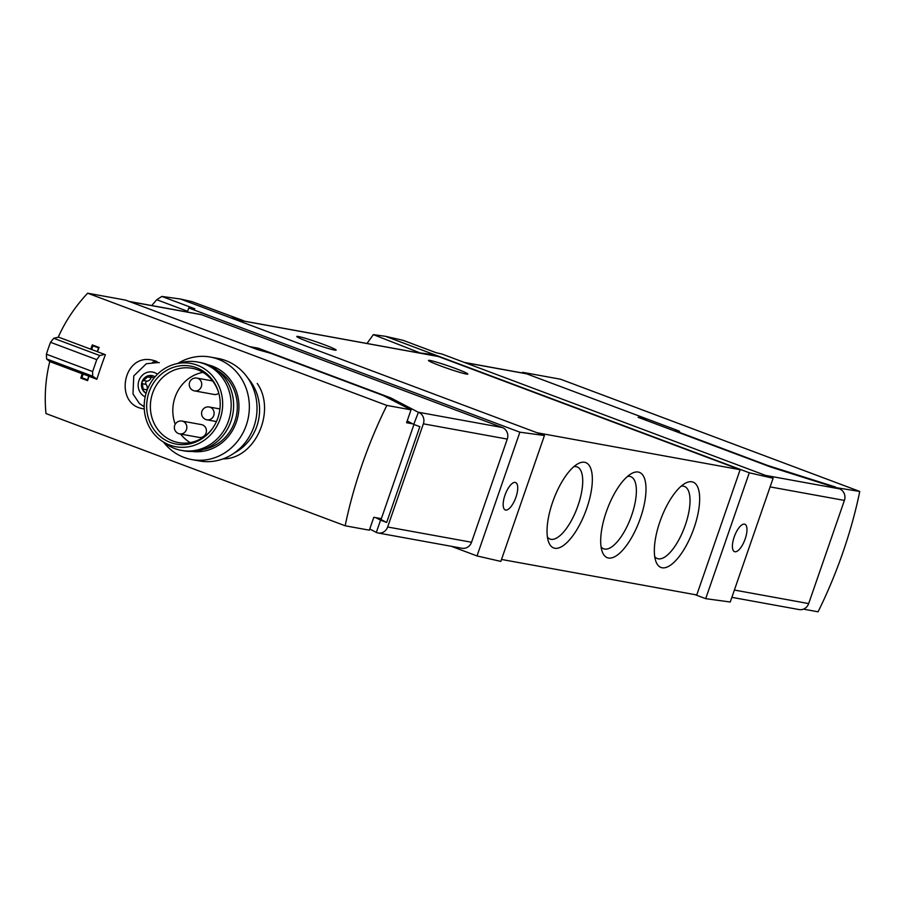<?xml version="1.0" encoding="UTF-8"?>
<svg xmlns="http://www.w3.org/2000/svg" width="905" height="905" viewBox="0 0 905 905"><rect width="100%" height="100%" fill="white"/><g stroke="black" fill="none" stroke-linecap="round" stroke-linejoin="round"><path stroke-width="1.36" d="M421.221 353.346L373.358 334.624L367.011 343.481M373.358 334.624L385.44 336.309L403.098 340.325L436.108 352.701L442.002 354.047L773.108 478.247L730.256 602.006L705.696 598.669L749.283 472.783L773.108 478.247M436.165 352.712L403.098 340.325M180.581 299.046L230.277 317.678L243.671 320.755L191.962 301.625L180.581 299.046L161.825 296.433L156.769 299.725L151.712 305.551M128.691 301.365A6.516 6.018 -79.7 0 1 129.653 301.625L249.633 346.626L258.174 348.176L257.676 349.647M413.97 424.468L381.05 519.527L386.661 522.457L419.841 426.662L413.732 424.377L418.438 412.261A9.118 8.428 100.3 0 1 423.37 423.823L387.645 526.993A9.118 8.428 100.3 0 1 378.109 532.988A9.118 8.428 100.3 0 1 376.763 532.615L369.76 529.029M258.174 348.176L390.926 397.974L390.53 399.128M390.926 397.974L417.986 412.092M129.189 301.444L200.593 314.442A6.516 6.018 100.3 0 1 201.555 314.702L502.332 427.522A9.118 8.428 100.3 0 1 507.264 439.083L471.539 542.253A9.118 8.428 100.3 0 1 462.002 548.249L378.109 532.988M376.31 532.445L380.564 520.171L386.661 522.457M187.358 312.033L188.76 307.983L519.877 432.183L544.437 435.52L500.838 561.405L477.014 555.942L519.877 432.183M451.369 546.315L477.014 555.942M188.76 307.983L194.835 308.809L161.825 296.433M230.277 317.678L544.437 435.52M385.44 336.309L749.283 472.783M421.311 353.074L435.124 354.941L434.83 355.823M464.265 362.407L525.726 373.584A6.516 6.018 100.3 0 1 526.687 373.844L646.656 418.845L638.104 417.296L770.845 467.082L839.467 488.847A9.118 8.428 100.3 0 1 844.399 500.42L808.674 603.578A9.118 8.428 100.3 0 1 799.138 609.574L731.874 597.345M694.972 594.642L705.696 598.669M235.074 319.476L437.839 356.366A3.903 3.609 100.3 0 1 438.416 356.525L740.143 469.695L696.76 594.97L501.517 559.448M308.673 341.875A20.838 1.312 -160.9 0 1 296.783 336.479A20.838 1.312 -160.9 0 1 316.897 342.056A20.838 1.312 -160.9 0 1 336.162 350.111A20.838 1.312 -160.9 0 1 308.673 341.875M440.362 365.835A20.838 1.312 -160.9 0 1 428.472 360.428A20.838 1.312 -160.9 0 1 448.597 366.016A20.838 1.312 -160.9 0 1 467.851 374.07A20.838 1.312 -160.9 0 1 440.362 365.835M740.143 469.695L537.084 432.76M554.799 548.26A45.578 17.116 110.6 0 0 589.087 500.861A45.578 17.116 110.6 0 0 577.831 463.824A45.578 17.116 110.6 0 0 553.668 499.266A45.578 17.116 110.6 0 0 548.566 541.857A45.578 17.116 110.6 0 0 554.799 548.26M608.454 558.012A45.578 17.116 110.6 0 0 642.742 510.624A45.578 17.116 110.6 0 0 631.486 473.587A45.578 17.116 110.6 0 0 607.323 509.017A45.578 17.116 110.6 0 0 602.21 551.609A45.578 17.116 110.6 0 0 608.454 558.012M662.109 567.774A45.578 17.116 110.6 0 0 696.398 520.386A45.578 17.116 110.6 0 0 685.142 483.338A45.578 17.116 110.6 0 0 660.967 518.78A45.578 17.116 110.6 0 0 655.865 561.372A45.578 17.116 110.6 0 0 662.109 567.774M654.734 556.62A38.53 14.469 110.6 0 0 657.347 558.566A38.53 14.469 110.6 0 0 658.297 558.826A38.53 14.469 110.6 0 0 684.87 526.348A38.53 14.469 110.6 0 0 684.406 486.426A38.53 14.469 110.6 0 0 681.16 486.177M601.078 546.858A38.53 14.469 110.6 0 0 603.692 548.815A38.53 14.469 110.6 0 0 604.642 549.075A38.53 14.469 110.6 0 0 631.215 516.597A38.53 14.469 110.6 0 0 630.751 476.664A38.53 14.469 110.6 0 0 627.504 476.415M547.435 537.095A38.53 14.469 110.6 0 0 550.036 539.052A38.53 14.469 110.6 0 0 550.987 539.312A38.53 14.469 110.6 0 0 577.56 506.834A38.53 14.469 110.6 0 0 577.096 466.901A38.53 14.469 110.6 0 0 573.849 466.663M734.905 551.756A14.65 5.498 110.6 0 0 745.007 539.425A14.65 5.498 110.6 0 0 744.849 524.233A14.65 5.498 110.6 0 0 744.476 524.131A14.65 5.498 110.6 0 0 734.362 536.495A14.65 5.498 110.6 0 0 734.555 551.665A14.65 5.498 110.6 0 0 734.905 551.756M646.656 418.845L646.147 420.305M505.657 510.058A14.65 5.498 110.6 0 0 515.76 497.727A14.65 5.498 110.6 0 0 515.601 482.535A14.65 5.498 110.6 0 0 505.295 494.311A14.65 5.498 110.6 0 0 505.318 509.968A14.65 5.498 110.6 0 0 505.657 510.058M413.732 424.377L407.182 420.949M380.564 520.171L375.688 517.626M522.151 372.928A195.333 180.627 100.3 0 1 522.604 372.317L560.546 379.218L859.75 491.449A195.333 73.35 -69.4 0 1 818.075 611.803L803.459 609.144M835.406 487.535L859.75 491.449M522.604 372.317L678.298 430.712L679.587 431.391L675.379 430.667L677.607 431.685L767.508 465.408L835.575 487.048M155.954 361.106L152.289 360.111C122.594 353.165 113.883 404.942 143.431 408.777M412.703 423.834L406.571 422.714L411.028 409.829L383.166 395.485L270.663 353.289L257.54 349.59L125.58 300.098L87.649 293.197L386.854 405.429A195.333 73.35 -69.4 0 0 345.178 525.782L45.974 413.551C44.3 395.779 45.578 378.471 49.786 361.604L82.174 373.754A195.333 73.35 110.6 0 0 80.817 378.086L87.604 380.62A195.333 73.35 -69.4 0 1 88.962 376.299L96.869 379.274A195.333 73.35 -69.4 0 1 105.376 354.703L97.457 351.74A195.333 73.35 -69.4 0 1 99.086 347.463L92.31 344.918A195.333 73.35 110.6 0 0 90.681 349.194L97.321 351.604L98.6 347.916L92.944 345.801L91.665 349.488M87.649 293.197C75.217 306.501 65.432 321.117 58.282 337.045L90.681 349.194M223.003 458.903C255.289 459.118 276.466 410.78 257.224 383.437M144.585 391.695L143.454 391.039L142.028 381.797A9.446 8.733 -79.7 0 0 143.454 391.039A9.446 8.733 -79.7 0 0 146.078 393.29M147.56 376.944L148.793 375.62A9.446 8.733 -79.7 0 0 142.028 381.797L147.56 376.944L151.169 377.6A5.464 5.057 -79.7 0 1 147.21 381.209A1.957 1.81 -79.7 0 0 146.101 384.41L142.504 383.754M153.839 378.12L149.461 375.62M155.004 376.842A9.446 8.733 -79.7 0 0 148.793 375.62M409.49 422.16L406.922 421.696M411.028 409.829L386.854 405.429M381.356 518.656L373.822 517.287L369.353 530.183L345.178 525.782M96.937 379.059L92.638 376.197L46.574 358.923L49.786 361.604M96.156 378.923L50.205 361.683M92.638 376.197L92.638 371.559L46.404 354.217L46.574 358.923M92.638 371.559L96.767 359.647L50.522 342.305A195.333 180.627 -79.7 0 0 46.404 354.217M96.767 359.647L99.788 355.552L53.723 338.278L50.522 342.305M58.576 337.158L53.723 338.278M99.788 355.552L104.539 354.387M91.71 349.387L91.1 349.273M80.817 378.086L84.697 378.788M92.944 345.801L96.247 346.4M83.169 374.048L81.891 377.736L87.536 379.851L88.814 376.163M157.029 361.548A24.74 22.874 -79.7 0 0 152.594 362.249M146.859 390.892A1.957 1.81 -79.7 0 1 146.938 389.806A5.464 5.057 -79.7 0 0 146.101 384.41M151.474 377.012A1.957 1.81 -79.7 0 0 151.169 377.6M248.083 378.426A46.879 43.35 100.3 0 1 234.553 452.839M177.934 363.38A52.094 48.169 100.3 0 1 210.379 357.056L218.048 358.459A52.094 48.169 100.3 0 1 256.115 418.325A52.094 48.169 100.3 0 1 199.405 460.95L191.736 459.559A52.094 48.169 100.3 0 1 184.043 457.432A52.094 48.169 100.3 0 1 163.601 442.217M210.379 357.056A52.094 48.169 100.3 0 1 248.445 416.934A52.094 48.169 100.3 0 1 191.736 459.559M207.901 364.783A44.096 40.782 100.3 0 1 238.185 415.067A44.096 40.782 100.3 0 1 192.132 451.459M203.263 449.446A42.32 39.141 -79.7 0 0 236.567 414.773A42.32 39.141 -79.7 0 0 217.607 370.586M190.208 442.613A37.761 34.922 100.3 0 1 180.615 434.049M175.219 424.241A37.761 34.922 100.3 0 1 202.992 372.374M182.029 421.074L201.544 424.626A6.516 6.018 100.3 0 1 206.182 432.635A6.516 6.018 100.3 0 1 199.213 437.432L179.699 433.891A6.516 6.018 -79.7 0 0 182.991 421.345A6.516 6.018 -79.7 0 0 182.029 421.074A6.516 6.516 0 0 0 174.71 425.35A6.516 6.516 0 0 0 179.699 433.891M218.795 393.211A6.516 6.018 100.3 0 1 214.1 394.456L194.586 390.903A6.516 6.018 -79.7 0 0 197.878 378.358A6.516 6.018 -79.7 0 0 196.917 378.086A6.516 6.516 0 0 0 189.597 382.363A6.516 6.516 0 0 0 194.586 390.903M212.302 428.732A37.761 34.922 100.3 0 1 178.624 442.613A37.761 34.922 100.3 0 1 173.047 441.074A37.761 34.922 100.3 0 1 151.701 396.152A37.761 34.922 100.3 0 1 192.143 368.301A37.761 34.922 100.3 0 1 218.784 393.155M170.479 442.5A39.662 36.675 100.3 0 1 158.33 376.944A39.662 36.675 100.3 0 1 218.648 392.668A39.662 36.675 100.3 0 1 212.019 429.14A39.662 36.675 100.3 0 1 170.479 442.5M169.608 445.011A42.32 39.141 100.3 0 1 161.486 440.746A42.32 39.141 100.3 0 1 144.924 398.098A42.32 39.141 100.3 0 1 175.446 364.014A42.32 39.141 100.3 0 1 222.551 407.205A42.32 39.141 100.3 0 1 169.608 445.011M175.446 364.014L181.057 362.6A44.922 41.54 100.3 0 1 197.573 362.011A44.922 41.54 100.3 0 1 230.402 413.642A44.922 41.54 100.3 0 1 181.486 450.407A44.922 41.54 100.3 0 1 174.857 448.586A44.922 41.54 100.3 0 1 166.237 444.05L161.486 440.746M197.573 362.011L200.005 362.452A44.922 41.54 100.3 0 1 232.845 414.094A44.922 41.54 100.3 0 1 183.93 450.86L181.486 450.407M418.438 412.261L502.332 427.522M129.653 301.625L201.555 314.702M526.687 373.844L464.729 362.577M839.467 488.847L765.517 475.397M438.416 356.525L235.357 319.589M844.399 500.42L770.121 486.901M808.674 603.578L734.396 590.06M156.769 299.725L187.618 311.297M423.37 423.823L507.264 439.083M387.645 526.993L471.539 542.253M157.436 374.251A13.021 12.037 -79.7 0 0 154.472 372.589A13.021 12.037 -79.7 0 0 139.076 380.202A13.021 12.037 -79.7 0 0 145.173 396.82M159.291 362.724A23.439 21.675 -79.7 0 0 158.318 362.52L146.327 363.742L133.782 375.892L132.99 393.947L139.347 403.472L144.189 406.741M146.938 389.806L143.329 389.15M147.21 381.209L143.612 380.553M210.209 407.261A6.516 6.018 -79.7 0 0 209.247 407.001A6.516 6.516 0 0 0 201.928 411.277A6.516 6.516 0 0 0 206.917 419.818A6.516 6.018 -79.7 0 0 210.209 407.261M159.223 362.679L158.318 362.52M212.596 380.937L196.917 378.086M219.915 408.947L209.247 407.001M216.442 421.549L206.917 419.818"/></g></svg>
